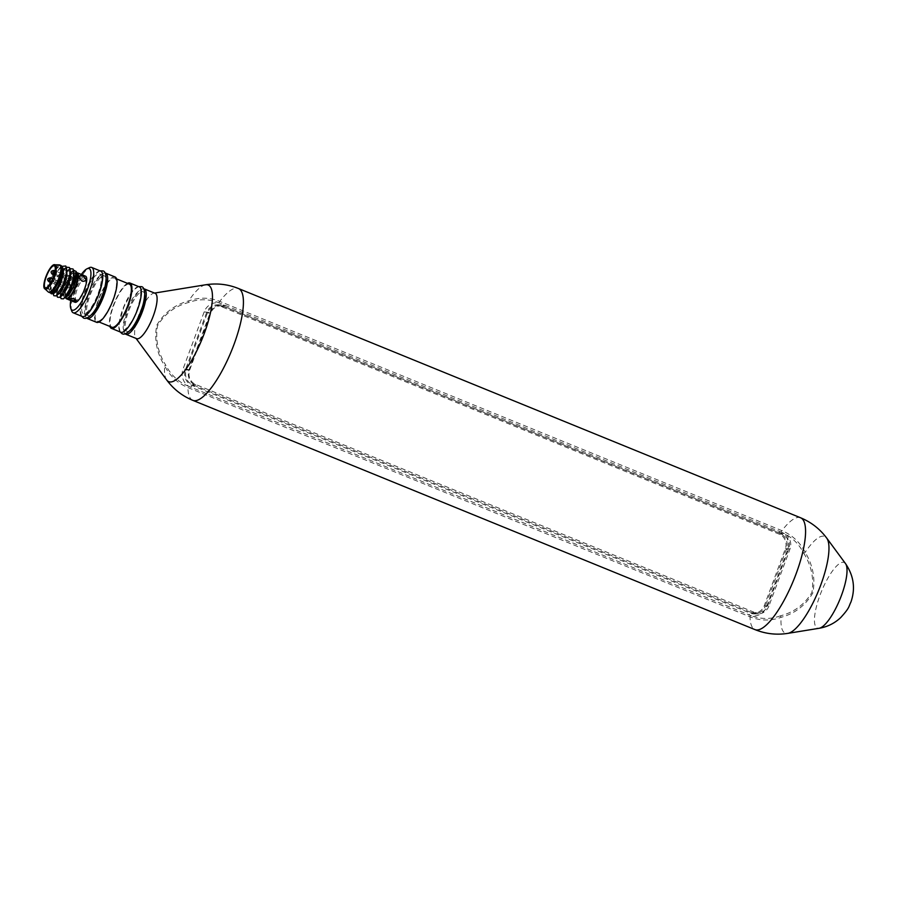 <?xml version="1.0" encoding="UTF-8"?>
<svg xmlns="http://www.w3.org/2000/svg" width="898" height="898" viewBox="0 0 898 898"><rect width="100%" height="100%" fill="white"/><g stroke="black" fill="none" stroke-linecap="round" stroke-linejoin="round"><path stroke-width="0.67" stroke-dasharray="4.49 3.37" d="M166.725 380.022A52.185 14.772 -67.8 0 1 164.648 365.868C169.879 375.981 177.624 383.221 187.907 387.566L750.043 616.836C760.337 620.911 770.709 621.068 781.148 617.308C795.022 613.469 805.585 605.342 812.847 592.916C815.496 578.638 812.948 565.123 805.18 552.349C799.961 542.235 792.204 535.006 781.934 530.651L219.786 301.38C209.492 297.317 199.12 297.159 188.681 300.909C174.683 304.748 164.031 312.886 156.712 325.312C154.119 339.579 156.757 353.105 164.648 365.868L165.748 365.138C157.992 352.892 155.242 339.77 157.498 325.772C164.772 313.739 175.256 305.937 188.962 302.379C199.008 298.753 209.032 298.899 219.022 302.839L219.516 303.041A14.278 13.605 89.8 0 0 204.172 311.875L183.069 368.921A14.278 13.605 89.8 0 0 188.715 386.308L751.177 615.702A14.278 13.605 89.8 0 0 766.477 606.868L787.58 549.812A14.278 13.605 89.8 0 0 781.978 532.447C791.508 536.69 798.726 543.571 803.643 553.078L805.18 552.349A52.185 14.772 112.2 0 1 826.732 538.126M142.243 307.195A24.482 6.926 -67.8 0 0 138.415 315.995A24.482 6.926 -67.8 0 0 137.136 319.722M136.272 322.663A24.482 6.926 -67.8 0 0 135.654 337.861A24.482 6.926 -67.8 0 0 136.608 338.647M143.736 288.741A24.482 6.926 -67.8 0 0 127.55 311.561A24.482 6.926 -67.8 0 0 125.293 333.955M144.713 294.701A21.417 6.062 -67.8 0 0 138.337 294.039A21.417 6.062 -67.8 0 0 128.47 311.561A21.417 6.062 -67.8 0 0 130.165 330.385M155.107 293.309A24.482 6.926 -67.8 0 0 153.872 293.186A24.482 6.926 -67.8 0 0 143.68 304.489M188.715 386.308L188.221 386.118C178.309 381.931 170.822 374.937 165.748 365.138M205.563 284.789A52.185 14.772 -67.8 0 0 188.681 300.909A2.043 0.584 -110.5 0 0 188.962 302.379M781.978 532.447L219.516 303.041M803.643 553.078C811.399 565.325 814.149 578.447 811.893 592.444C804.619 604.477 794.135 612.279 780.429 615.837A2.043 0.584 -110.5 0 0 781.148 617.308A52.185 14.772 112.2 0 0 787.894 633.359M780.429 615.837C770.686 619.373 760.932 619.328 751.177 615.702M779.823 531.335L779.745 533.232L783.337 533.221A12.246 11.663 -90.2 0 1 789.982 549.06L768.879 606.116L765.287 606.128A12.246 11.663 -90.2 0 1 754.455 613.929A12.246 11.663 -90.2 0 1 750.189 613.098L192.15 385.5A12.246 11.663 -90.2 0 1 185.493 369.662L206.596 312.605A12.246 11.663 -90.2 0 1 217.439 304.804A12.246 11.663 -90.2 0 1 221.694 305.634L779.745 533.232A12.246 11.663 -90.2 0 1 786.39 549.071L765.287 606.128L766.477 606.868M768.879 606.116A12.246 11.663 -90.2 0 1 758.047 613.918A12.246 11.663 -90.2 0 1 753.792 613.087L750.189 613.098L748.876 614.995M190.825 387.397L192.15 385.5L195.742 385.489A12.246 11.663 -90.2 0 1 189.096 369.65L210.199 312.594A12.246 11.663 -90.2 0 1 221.031 304.792A12.246 11.663 -90.2 0 1 225.286 305.623L221.694 305.634L221.772 303.737M71.717 311A24.482 6.926 112.2 0 1 75.005 290.133A24.482 6.926 112.2 0 1 89.385 267.683M100.744 271.14A24.482 6.926 -67.8 0 0 84.064 293.826A24.482 6.926 -67.8 0 0 82.257 316.478M81.37 274.462A22.439 6.353 -67.8 0 0 73.804 289.392A22.439 6.353 -67.8 0 0 70.74 300.538M106.121 278.952A21.417 6.062 -67.8 0 0 104.482 275.967A21.417 6.062 -67.8 0 0 89.879 295.824A21.417 6.062 -67.8 0 0 88.307 315.636A21.417 6.062 -67.8 0 0 91.574 314.648M84.996 293.826A21.417 6.062 -67.8 0 0 83.413 313.638A21.417 6.062 -67.8 0 0 98.017 293.781A21.417 6.062 -67.8 0 0 99.588 273.969A21.417 6.062 -67.8 0 0 84.996 293.826M105.145 273.003A24.482 6.926 -67.8 0 0 88.947 295.824A24.482 6.926 -67.8 0 0 86.702 318.218M115.067 276.977A24.482 6.926 -67.8 0 0 98.376 299.663A24.482 6.926 -67.8 0 0 96.569 322.315M129.458 284.161A23.258 6.589 -67.8 0 0 113.608 305.724A23.258 6.589 -67.8 0 0 111.891 327.242M98.746 299.663A23.258 6.589 -67.8 0 0 97.029 321.181A23.258 6.589 -67.8 0 0 112.89 299.618A23.258 6.589 -67.8 0 0 114.596 278.111A23.258 6.589 -67.8 0 0 98.746 299.663M127.449 283.353A24.482 6.926 -67.8 0 0 113.227 305.724A24.482 6.926 -67.8 0 0 109.882 326.423M139.336 286.877A24.482 6.926 -67.8 0 0 122.656 309.563A24.482 6.926 -67.8 0 0 120.848 332.215M85.759 280.03A11.427 3.233 -67.8 0 0 77.161 289.381A11.427 3.233 -67.8 0 0 76.689 300.022A11.427 3.233 -67.8 0 0 84.109 289.358A11.427 3.233 -67.8 0 0 85.815 280.333M750.425 612.144L192.374 384.546A11.225 10.686 -90.2 0 1 186.279 370.032L207.382 312.975A11.225 10.686 -90.2 0 1 221.211 306.577L779.262 534.175A11.225 10.686 -90.2 0 1 785.357 548.7L764.254 605.757A11.225 10.686 -90.2 0 1 750.425 612.144L753.837 612.133L195.786 384.535A11.225 10.686 -90.2 0 1 189.691 370.021L210.794 312.964A11.225 10.686 -90.2 0 1 224.623 306.577L782.674 534.175A11.225 10.686 -90.2 0 1 788.77 548.689L767.667 605.746A11.225 10.686 -90.2 0 1 753.837 612.133M50.625 291.581A13.47 3.817 -67.8 0 0 59.088 279.738A13.47 3.817 -67.8 0 0 60.357 266.56A13.47 3.817 -67.8 0 0 59.908 266.47A13.47 3.817 -67.8 0 0 51.444 278.313A13.47 3.817 -67.8 0 0 50.187 291.491A13.47 3.817 -67.8 0 0 50.625 291.581M62.164 267.301A13.47 3.817 -67.8 0 0 61.726 267.211A13.47 3.817 -67.8 0 0 53.263 279.053A13.47 3.817 -67.8 0 0 51.994 292.232M60.817 265.426A14.694 4.153 -67.8 0 0 60.334 265.337A14.694 4.153 -67.8 0 0 50.793 279.065L48.986 285.25A14.694 4.153 -67.8 0 0 49.716 292.625M54.733 264.787L54.935 264.787A13.055 3.693 -67.8 0 0 54.733 264.787A13.055 3.693 -67.8 0 0 54.699 264.787A13.055 3.693 -67.8 0 0 46.752 275.607A13.055 3.693 -67.8 0 0 44.922 288.83A13.055 3.693 -67.8 0 0 45.091 288.954M72.031 273.172A11.831 3.345 -67.8 0 0 64.589 283.566A11.831 3.345 -67.8 0 0 63.477 295.15A11.831 3.345 -67.8 0 0 63.87 295.229A11.831 3.345 -67.8 0 0 71.301 284.823A11.831 3.345 -67.8 0 0 72.424 273.239A11.831 3.345 -67.8 0 0 72.031 273.172M65.116 297.485A13.47 3.817 -67.8 0 0 73.58 285.654A13.47 3.817 -67.8 0 0 74.848 272.464A13.47 3.817 -67.8 0 0 74.399 272.386A13.47 3.817 -67.8 0 0 65.947 284.217A13.47 3.817 -67.8 0 0 64.678 297.406A13.47 3.817 -67.8 0 0 64.836 297.451M76.656 273.205A13.47 3.817 -67.8 0 0 76.218 273.127A13.47 3.817 -67.8 0 0 67.754 284.958A13.47 3.817 -67.8 0 0 66.486 298.147M64.836 297.822L64.027 297.002L63.657 290.997L61.693 291.412A16.321 4.625 -67.8 0 1 63.702 284.543L73.58 270.208M76.263 271.791A15.098 4.277 -67.8 0 0 69.831 275.54A15.098 4.277 -67.8 0 0 63.309 291.334M62.164 295.689L60.188 294.881L60.772 297.822L61.423 291.3L63.702 284.543M58.538 294.218L56.563 293.399L57.158 296.351L57.798 289.829L62.254 278.402L69.932 268.648M57.472 271.252L62.153 266.01L60.2 267.346L53.341 277.628L57.472 271.252L51.781 283.835L50.715 293.332M54.924 292.737L52.937 291.917L53.532 294.87L54.183 288.348L58.628 276.921L66.306 267.166M61.805 266.829L60.2 267.346M62.815 267.705L63.399 269.119M52.937 291.917L53.532 286.451L57.315 276.966L63.298 269.187L66.441 269.175L67.047 270.725M56.563 293.399L57.158 287.932L60.941 278.447L66.923 270.657L70.066 270.657L70.673 272.206M60.188 294.881L60.772 289.414L64.555 279.918L70.549 272.139L73.692 272.139L74.298 273.677M65.79 297.171L64.027 297.002M63.657 290.997L61.423 291.3M59.246 264.888A14.694 4.153 -67.8 0 0 50.31 277.067A14.694 4.153 -67.8 0 0 48.256 291.94M50.793 279.065L48.986 285.25M53.341 277.628A15.098 4.277 -67.8 0 0 50.468 292.647A15.098 4.277 -67.8 0 0 50.479 292.692L50.468 292.647M81.886 275.843L82.975 276.281M85.591 276.191A14.076 3.985 -67.8 0 0 85.119 276.101A14.076 3.985 -67.8 0 0 83.682 276.663M76.599 272.97A13.672 3.873 -67.8 0 0 76.285 272.936A13.672 3.873 -67.8 0 0 75.443 273.149A13.672 3.873 -67.8 0 0 67.99 284.217A13.672 3.873 -67.8 0 0 65.588 297.339A13.672 3.873 -67.8 0 0 65.868 297.889M79.26 276.214A3.873 2.312 34.8 0 0 81.662 280.883M85.591 280.647A3.873 2.312 -145.2 0 1 82.751 281.332M76.555 272.723A14.076 3.985 -67.8 0 0 75.926 272.925A14.076 3.985 -67.8 0 0 68.248 284.318A14.076 3.985 -67.8 0 0 65.767 297.833A14.076 3.985 -67.8 0 0 65.779 297.855L65.588 297.339M70.358 286.754L70.381 286.776A3.873 3.682 -40.4 0 0 71.211 287.495L72.3 287.932C76.992 287.023 78.036 284.733 75.454 281.04L74.366 280.603L70.358 286.754L71.211 287.495A3.873 3.682 139.6 0 0 74.893 287.607M76.263 281.736L75.454 281.04A3.873 3.682 139.6 0 1 76.285 281.759L76.285 281.759A3.873 3.682 139.6 0 1 76.734 282.421M74.972 287.573A3.873 3.682 139.6 0 0 76.768 282.5M70.381 286.776A3.873 3.682 -40.4 0 1 74.366 280.603M73.58 298.574A3.873 1.369 -164.2 0 0 68.921 298.664A3.873 1.369 -164.2 0 0 68.921 298.911M74.669 299.012A3.873 1.369 15.8 0 1 76.386 300.774A3.873 1.369 15.8 0 1 76.296 300.953M83.637 276.696A14.076 3.985 -67.8 0 0 73.804 298.641A14.076 3.985 -67.8 0 0 74.949 302.256M70.055 284.195A2.043 0.572 112.2 0 1 70.123 284.206A2.043 0.572 112.2 0 1 69.932 286.204A2.043 0.572 112.2 0 1 68.652 288A2.043 0.572 112.2 0 1 68.585 287.977A2.043 0.572 112.2 0 1 68.776 285.979A2.043 0.572 112.2 0 1 70.055 284.195M72.031 276.775A2.043 0.572 112.2 0 1 72.098 276.786A2.043 0.572 112.2 0 1 71.896 278.784A2.043 0.572 112.2 0 1 70.616 280.58A2.043 0.572 112.2 0 1 70.549 280.569A2.043 0.572 112.2 0 1 70.74 278.571A2.043 0.572 112.2 0 1 72.031 276.775M69.359 276.786A2.043 0.572 112.2 0 1 69.427 276.797A2.043 0.572 112.2 0 1 69.236 278.795A2.043 0.572 112.2 0 1 67.956 280.591A2.043 0.572 112.2 0 1 67.889 280.58A2.043 0.572 112.2 0 1 68.08 278.582A2.043 0.572 112.2 0 1 69.359 276.786M65.846 284.206A2.043 0.572 112.2 0 1 65.902 284.217A2.043 0.572 112.2 0 1 65.711 286.215A2.043 0.572 112.2 0 1 64.431 288.011A2.043 0.572 112.2 0 1 64.364 288A2.043 0.572 112.2 0 1 64.555 286.002A2.043 0.572 112.2 0 1 65.846 284.206M192.846 400.362A60.391 17.096 112.2 0 1 187.907 387.566A2.043 0.572 -67.8 0 1 188.221 386.118M219.022 302.839A2.043 0.572 -67.8 0 1 219.786 301.38A60.391 17.096 112.2 0 1 238.464 288.516M750.324 615.489A2.043 0.572 -67.8 0 0 750.043 616.836A60.391 17.096 -67.8 0 0 754.994 629.621M800.612 517.787A60.391 17.096 -67.8 0 0 781.934 530.651A2.043 0.572 -67.8 0 0 781.215 531.998M845.512 563.607A35.449 10.035 -67.8 0 0 819.964 595.329A35.449 10.035 -67.8 0 0 819.133 628.286M789.982 549.06L786.39 549.071L787.58 549.812M204.172 311.875L210.199 312.594M189.096 369.65L183.069 368.921M195.786 384.535L192.374 384.546M186.279 370.032L189.691 370.021M210.794 312.964L207.382 312.975M221.211 306.577L224.623 306.577M782.674 534.175L779.262 534.175M785.357 548.7L788.77 548.689M767.667 605.746L764.254 605.757M54.475 277.841A2.043 0.572 112.2 0 1 54.542 277.852A2.043 0.572 112.2 0 1 54.396 279.738A2.043 0.572 112.2 0 1 53.072 281.635A2.043 0.572 112.2 0 1 53.004 281.624A2.043 0.572 112.2 0 1 53.15 279.738A2.043 0.572 112.2 0 1 54.475 277.841M56.439 270.421A2.043 0.572 112.2 0 1 56.507 270.433A2.043 0.572 112.2 0 1 56.361 272.319A2.043 0.572 112.2 0 1 55.036 274.227A2.043 0.572 112.2 0 1 54.969 274.216A2.043 0.572 112.2 0 1 55.126 272.33A2.043 0.572 112.2 0 1 56.439 270.421M53.981 271.297A2.043 0.572 112.2 0 1 53.7 272.307M52.309 274.227A2.043 0.572 112.2 0 1 52.454 272.33A2.043 0.572 112.2 0 1 53.779 270.433M48.784 281.635A2.043 0.572 112.2 0 1 48.93 279.749A2.043 0.572 112.2 0 1 50.254 277.852M135.654 337.861L136.058 338.423M153.872 293.186L154.557 293.074M754.455 613.929L758.047 613.918M217.439 304.804L221.031 304.792M88.307 315.636L83.413 313.638M99.038 322L97.029 321.181M116.605 278.919L114.596 278.111M104.482 275.967L99.588 273.969M217.316 305.825L220.728 305.814M754.32 612.907L757.732 612.896M123.812 330.116C122.947 332.125 132.388 323.448 136.283 311.741C140.391 299.977 141.615 292.871 139.976 290.436L139.998 290.447C140.874 288.438 131.422 297.115 127.538 308.822C123.43 320.586 122.195 327.691 123.845 330.127L123.823 330.116M138.618 286.585L134.453 289.347L131.086 293.41L123.958 306.79L119.524 321.765L119.086 326.995L120.13 331.923M85.22 314.367C84.356 316.388 93.796 307.711 97.691 296.003C101.8 284.239 103.023 277.134 101.384 274.698L101.407 274.709C102.282 272.7 92.831 281.377 88.947 293.085C84.839 304.849 83.604 311.954 85.254 314.39L85.22 314.379M100.026 270.837L95.862 273.609L92.494 277.673L85.366 291.053L80.932 306.027L80.494 311.258L81.538 316.186M60.357 266.56L61.895 267.189M45.36 287.764L63.477 295.15M74.848 272.464L76.633 273.194M64.678 297.406L65.7 297.822M72.615 270.725L70.549 272.139M69.404 268.973L66.923 270.657M65.779 267.492L63.298 269.187M54.295 265.853L72.424 273.239M50.187 291.491L51.725 292.119M70.123 284.206L53.027 277.841M51.871 280.468L53.004 281.624L68.585 287.977M72.098 276.786L55.126 270.377M54.385 273.856L70.549 280.569M69.427 276.797L54.497 270.713M67.889 280.58L54.06 274.934M65.902 284.217L52.095 278.582M64.364 288L50.816 282.466"/><path stroke-width="1.35" d="M137.136 319.722A24.482 6.926 -67.8 0 0 136.272 322.663M125.293 333.955A24.482 6.926 -67.8 0 0 125.742 334.213L136.608 338.647A24.482 6.926 -67.8 0 0 153.3 315.95A24.482 6.926 -67.8 0 0 155.107 293.309L144.23 288.875A24.482 6.926 -67.8 0 0 143.736 288.741M125.742 334.213A24.482 6.926 -67.8 0 0 142.434 311.516A24.482 6.926 -67.8 0 0 144.23 288.875M130.165 330.385A21.417 6.062 -67.8 0 0 141.502 311.516A21.417 6.062 -67.8 0 0 144.713 294.701M143.68 304.489A24.482 6.926 -67.8 0 0 142.243 307.195M86.994 268.805L89.385 267.683A24.482 6.926 112.2 0 1 91.686 267.436A24.482 6.926 112.2 0 1 89.89 290.088A24.482 6.926 112.2 0 1 73.198 312.773A24.482 6.926 112.2 0 1 71.717 311L70.796 308.519A22.439 6.353 -67.8 0 0 87.454 289.347A22.439 6.353 -67.8 0 0 86.994 268.805A22.439 6.353 -67.8 0 0 81.37 274.462M73.198 312.773L82.257 316.478A24.482 6.926 -67.8 0 0 98.948 293.781A24.482 6.926 -67.8 0 0 100.744 271.14L91.686 267.436M70.74 300.538A22.439 6.353 -67.8 0 0 70.796 308.519M91.574 314.648A21.417 6.062 -67.8 0 0 102.911 295.779A21.417 6.062 -67.8 0 0 106.121 278.952M86.702 318.218A24.482 6.926 -67.8 0 0 87.151 318.464A24.482 6.926 -67.8 0 0 103.842 295.779A24.482 6.926 -67.8 0 0 105.638 273.127A24.482 6.926 -67.8 0 0 105.145 273.003M87.151 318.464L96.569 322.315A24.482 6.926 -67.8 0 0 113.26 299.618A24.482 6.926 -67.8 0 0 115.067 276.977L105.638 273.127M99.038 322L111.891 327.242A23.258 6.589 -67.8 0 0 127.74 305.679A23.258 6.589 -67.8 0 0 129.458 284.161L116.605 278.919M109.882 326.423A24.482 6.926 -67.8 0 0 111.431 328.376A24.482 6.926 -67.8 0 0 128.122 305.679A24.482 6.926 -67.8 0 0 129.918 283.027A24.482 6.926 -67.8 0 0 127.449 283.353M111.431 328.376L120.848 332.215A24.482 6.926 -67.8 0 0 137.54 309.518A24.482 6.926 -67.8 0 0 139.336 286.877L129.918 283.027M51.725 292.119L51.994 292.232A13.47 3.817 -67.8 0 0 52.432 292.31A13.47 3.817 -67.8 0 0 60.896 280.479A13.47 3.817 -67.8 0 0 62.164 267.301L61.895 267.189M45.08 288.976L48.256 291.94A14.694 4.153 -67.8 0 0 48.627 292.187A14.694 4.153 -67.8 0 0 49.109 292.277A14.694 4.153 -67.8 0 0 58.348 279.357A14.694 4.153 -67.8 0 0 59.728 264.977A14.694 4.153 -67.8 0 0 59.279 264.888A14.694 4.153 -67.8 0 0 59.246 264.888L54.935 264.787A13.055 3.693 -67.8 0 1 55.126 264.865A13.055 3.693 -67.8 0 1 53.891 277.65A13.055 3.693 -67.8 0 1 45.686 289.122A13.055 3.693 -67.8 0 1 45.259 289.044A13.055 3.693 -67.8 0 1 45.091 288.954M48.627 292.187L49.716 292.625A14.694 4.153 -67.8 0 0 50.198 292.714A14.694 4.153 -67.8 0 0 59.436 279.806A14.694 4.153 -67.8 0 0 60.817 265.426L59.728 264.977M45.327 288.976A13.055 3.693 -67.8 0 0 53.532 277.504A13.055 3.693 -67.8 0 0 54.767 264.719A13.055 3.693 -67.8 0 0 54.329 264.641A13.055 3.693 -67.8 0 0 46.124 276.113A13.055 3.693 -67.8 0 0 44.9 288.898A13.055 3.693 -67.8 0 0 45.327 288.976M45.753 287.843A11.831 3.345 112.2 0 1 45.36 287.764A11.831 3.345 112.2 0 1 46.471 276.18A11.831 3.345 112.2 0 1 53.914 265.774A11.831 3.345 112.2 0 1 54.295 265.853A11.831 3.345 112.2 0 1 53.184 277.437A11.831 3.345 112.2 0 1 45.753 287.843M65.7 297.822L66.486 298.147A13.47 3.817 -67.8 0 0 66.935 298.226A13.47 3.817 -67.8 0 0 75.387 286.395A13.47 3.817 -67.8 0 0 76.656 273.205L76.633 273.194M73.58 270.208L76.162 271.465L73.501 287.068A15.098 4.277 -67.8 0 0 76.375 272.06A15.098 4.277 -67.8 0 0 76.263 271.791M73.501 287.068L68.82 295.206L64.836 297.822M69.932 268.648L73.019 268.985L73.703 270.736L73.569 276.719L71.829 283.746L70.022 288.516L64.735 297.564L63.309 298.866L61.064 298.675L60.57 296.778M61.648 266.358L65.779 266.033L66.463 267.772L66.317 273.767L62.781 285.564L56.058 295.902L53.813 295.711L53.319 293.826M66.306 267.166L69.404 267.503L70.078 269.254L69.943 275.248L66.396 287.034L59.683 297.384L57.438 297.193L56.944 295.307M58.774 286.193A15.098 4.277 -67.8 0 1 50.479 292.692L53.263 293.871L58.774 286.193L63.376 268.996L61.805 266.829M63.399 269.119L63.343 274.182L60.469 284.037L56.136 291.603L53.263 293.871M66.463 267.772L66.968 275.664L64.095 285.519L59.762 293.085L56.058 295.902M70.078 269.254L70.594 277.134L67.72 286.99L63.388 294.566L59.683 297.384M73.703 270.736L74.22 278.616L71.335 288.471L67.002 296.037L63.309 298.866M81.662 280.883C78.249 277.269 78.328 275.585 81.886 275.843A3.873 2.312 -145.2 0 1 82.975 276.281C86.949 279.098 86.87 280.782 82.751 281.332L81.662 280.883M65.779 297.855A14.076 3.985 -67.8 0 0 66.62 298.854A14.076 3.985 -67.8 0 0 67.081 298.944A14.076 3.985 -67.8 0 0 75.926 286.574A14.076 3.985 -67.8 0 0 77.25 272.79A14.076 3.985 -67.8 0 0 76.79 272.7A14.076 3.985 -67.8 0 0 76.555 272.723M70.078 300.168L68.809 299.101L73.58 298.574L76.263 301.2L70.078 300.168M66.62 298.854L74.949 302.256A14.076 3.985 -67.8 0 0 75.421 302.345A14.076 3.985 -67.8 0 0 84.266 289.975A14.076 3.985 -67.8 0 0 85.591 276.191L77.25 272.79M65.868 297.889A13.672 3.873 -67.8 0 0 66.856 298.417A13.672 3.873 -67.8 0 0 75.533 286.17A13.672 3.873 -67.8 0 0 76.599 272.97M81.886 275.843A3.873 2.312 34.8 0 0 79.26 276.214M82.975 276.281A3.873 2.312 -145.2 0 1 85.591 280.647M68.921 298.911A3.873 1.369 -164.2 0 0 70.65 300.426M73.58 298.574A3.873 1.369 15.8 0 1 74.669 299.012M76.296 300.953A3.873 1.369 15.8 0 1 71.739 300.864M166.725 380.022A52.185 14.772 -67.8 0 0 204.34 333.304A52.185 14.772 -67.8 0 0 205.563 284.789C216.878 283.005 227.845 284.251 238.464 288.516A60.391 17.096 112.2 0 1 234.019 344.383A60.391 17.096 112.2 0 1 192.846 400.362C182.272 395.984 173.561 389.204 166.725 380.022L136.058 338.423M787.894 633.359L819.133 628.286A35.449 10.035 -67.8 0 0 841.516 595.262A35.449 10.035 -67.8 0 0 845.512 563.607L826.732 538.126A52.185 14.772 112.2 0 1 820.851 584.744A52.185 14.772 112.2 0 1 787.894 633.359C776.579 635.144 765.612 633.898 754.994 629.621A60.391 17.096 -67.8 0 0 796.167 573.654A60.391 17.096 -67.8 0 0 800.612 517.787L238.464 288.516M53.779 270.433A2.043 0.572 112.2 0 1 53.846 270.444A2.043 0.572 112.2 0 1 53.981 271.297M53.7 272.307A2.043 0.572 112.2 0 1 53.689 272.33A2.043 0.572 112.2 0 1 52.376 274.238A2.043 0.572 112.2 0 1 52.309 274.227C50.31 272.15 50.827 270.893 53.846 270.444L54.497 270.713M50.254 277.852A2.043 0.572 112.2 0 1 50.322 277.864A2.043 0.572 112.2 0 1 50.176 279.749A2.043 0.572 112.2 0 1 48.851 281.658A2.043 0.572 112.2 0 1 48.784 281.635C46.797 279.57 47.313 278.301 50.322 277.864L52.095 278.582M754.994 629.621L192.846 400.362M826.732 538.126C819.896 528.944 811.186 522.165 800.612 517.787M819.133 628.286C827.372 626.883 834.534 623.347 840.618 617.667C850.069 607.329 848.531 606.745 850.922 602.064C855.592 588.605 853.796 575.786 845.512 563.607M154.557 293.074L205.563 284.789M120.13 331.923L122.274 333.899L123.823 334.191C129.391 332.945 134.779 326.019 139.998 313.424C142.165 307.543 144.196 303.075 144.735 293.59C144.342 289.145 143.276 286.832 141.536 286.664L138.618 286.585M81.538 316.186L83.682 318.161L85.231 318.453C90.799 317.207 96.187 310.281 101.407 297.687C103.573 291.805 105.605 287.338 106.144 277.852C105.751 273.396 104.684 271.095 102.944 270.927L100.026 270.837M76.375 272.06L76.162 271.465M53.027 277.841L51.871 280.468M55.126 270.377L54.385 273.856M54.06 274.934L52.309 274.227M50.816 282.466L48.784 281.635"/></g></svg>
